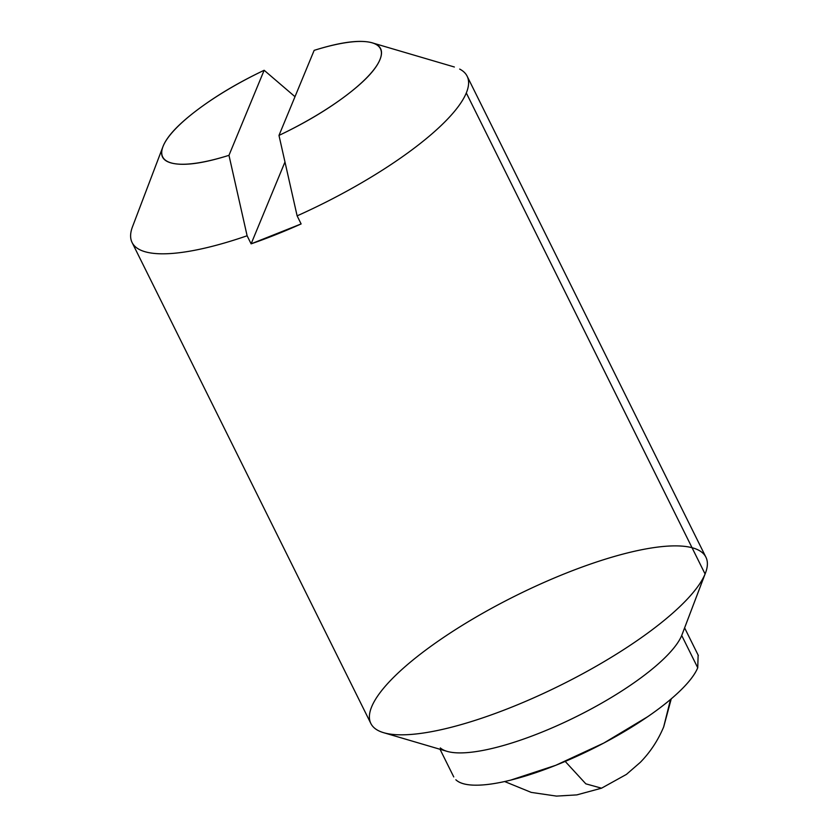 <?xml version="1.0" encoding="UTF-8"?>
<svg xmlns="http://www.w3.org/2000/svg" width="838" height="838" viewBox="0 0 838 838"><rect width="100%" height="100%" fill="white"/><g stroke="black" fill="none" stroke-linecap="round" stroke-linejoin="round"><path stroke-width="1.26" d="M565.21 761.417L585.825 783.834L601.537 788.191L585.825 783.834L565.21 761.417M504.644 781.54L531.219 792.392L556.474 796.1L576.806 794.895L601.537 788.191L626.436 774.396L640.326 762.329C650.288 752.126 658.081 740.3 663.717 726.829L670.536 699.437L663.644 727.028M374.397 728.002A187.031 50.06 -26.4 0 0 545.035 692.701A187.031 50.06 -26.4 0 0 705.083 573.988L466.305 92.966L705.083 573.988A187.031 50.06 153.6 0 1 571.16 679.859A187.031 50.06 153.6 0 1 394.813 734.591A187.031 50.06 153.6 0 1 371.695 706.727A187.031 50.06 153.6 0 1 566.195 573.119A187.031 50.06 153.6 0 1 705.083 573.988L681.713 635.487L697.74 667.771L698.138 655.096M132.456 226.868A187.031 50.06 -26.4 0 0 247.116 235.771L228.973 155.323A121.573 32.535 153.6 0 1 162.918 146.744M702.38 552.713A187.031 50.06 -26.4 0 0 424.059 651.336M163.211 145.99C167.401 135.861 178.923 123.731 197.778 109.589C216.633 95.448 238.757 82.344 264.148 70.277L228.973 155.323C205.509 162.719 187.639 165.536 175.362 163.798C163.075 162.048 159.031 156.119 163.211 145.99A121.573 32.535 153.6 0 1 264.148 70.277L228.973 155.323L247.116 235.771L251.117 243.848L301.125 223.935L297.123 215.858L278.981 135.421L314.156 50.364C337.62 42.979 355.49 40.151 367.777 41.9C380.054 43.649 384.108 49.578 379.918 59.708C375.728 69.826 364.205 81.967 345.35 96.108C326.495 110.249 304.372 123.354 278.981 135.421L314.156 50.364A121.573 32.535 153.6 0 1 375.173 43.964A121.573 32.535 153.6 0 1 379.918 59.708A121.573 32.535 153.6 0 1 278.981 135.421L297.123 215.858A187.031 50.06 -26.4 0 0 466.305 92.966A187.031 50.06 153.6 0 1 297.123 215.858L301.125 223.935A187.031 50.06 153.6 0 1 251.117 243.848L247.116 235.771A187.031 50.06 153.6 0 1 135.253 246.665M264.148 70.277L294.997 96.695L264.148 70.277M466.305 92.966A187.031 50.06 -26.4 0 0 459.674 69.083M455.851 779.769C459.549 783.321 466.138 785.133 475.649 785.185C485.15 785.248 496.85 783.551 510.73 780.105L555.751 765.304L603.863 743.023L647.743 716.668C661.056 707.523 672.045 698.714 680.707 690.24C689.37 681.765 695.048 674.276 697.74 667.771L681.713 635.487A136.531 36.537 153.6 0 1 564.875 722.147A136.531 36.537 153.6 0 1 440.306 747.925M456.333 780.199A136.531 36.537 -26.4 0 0 580.902 754.43A136.531 36.537 -26.4 0 0 697.74 667.771M455.212 752.734A136.531 36.537 -26.4 0 0 583.939 712.782A136.531 36.537 -26.4 0 0 681.713 635.487L705.083 573.988M251.117 243.848L284.951 162.038L251.117 243.848M671.248 698.84L663.717 726.829M682.017 634.712L705.502 572.92M698.337 655.515L684.615 627.872M162.939 146.681L132.498 226.773M705.91 557.197L467.133 76.185M370.867 723.519L132.09 242.507M454.364 66.998L373.654 43.262M453.756 776.931L440.034 749.287M447.052 751.351L383.636 732.695"/></g></svg>
